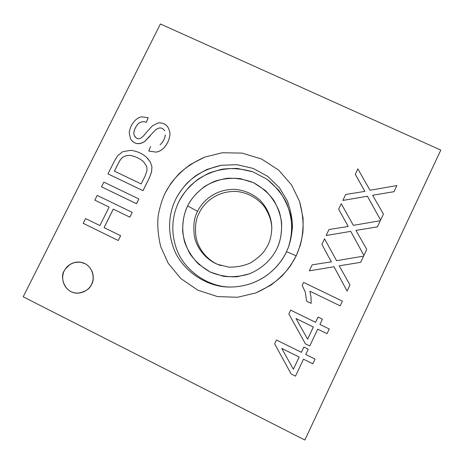 <?xml version="1.0" encoding="UTF-8"?>
<svg xmlns="http://www.w3.org/2000/svg" width="464" height="464" viewBox="0 0 464 464"><rect width="100%" height="100%" fill="white"/><g stroke="black" fill="none" stroke-linecap="round" stroke-linejoin="round"><path stroke-width="0.7" d="M23.2 296.803L160.393 23.977L440.8 150.098L160.393 23.977L23.2 296.803L304.86 440.023L440.8 150.098L304.86 440.023L23.2 296.803M380.596 220.064L367.413 196.243L342.832 200.431L345.663 194.497M364.832 191.388L355.279 174.29L357.854 168.884M393.971 191.696L372.621 195.257L393.994 191.684L396.882 185.559L369.982 190.257L357.866 168.861L355.296 174.273L364.855 191.388L345.668 194.48L342.844 200.413L367.43 196.231L380.602 220.075L383.438 214.066L372.615 195.245M363.904 255.467L350.761 231.374L326.128 235.509L328.97 229.535L326.134 235.503L350.778 231.368L363.915 255.461L366.769 249.412L355.969 230.393L377.4 226.873L380.306 220.702L353.348 225.353L341.266 203.731L338.674 209.177L341.255 203.748M348.191 226.473L338.662 209.189L348.209 226.473L328.982 229.529M377.383 226.879L355.975 230.399M331.424 261.829L328.518 256.731L331.435 261.829L312.168 264.84L309.302 270.854L334.005 266.748L347.113 291.096L333.999 266.748L309.297 270.86L312.162 264.845M328.518 256.731L321.929 244.331L324.539 238.85L321.935 244.325L328.524 256.725M360.661 262.334L339.201 265.808L360.679 262.328L363.608 256.122L336.597 260.687L324.545 238.844M340.153 305.828L309.906 291.212M311.129 303.357L306.571 301.142L305.312 292.088L302.163 285.447L303.595 282.431L302.168 285.447L305.318 292.088L306.576 301.148L311.135 303.357L311.048 297.238L309.911 291.212L340.164 305.834L342.38 301.13L303.601 282.425M305.393 343.818L288.84 313.942L290.65 310.143L315.572 322.306L318.043 317.086L322.393 319.203L318.055 317.092L315.584 322.312L290.655 310.149L288.846 313.948L305.399 343.824L309.755 345.97L317.712 329.133L327.027 333.686L329.249 328.982L319.934 324.435L329.237 328.976M274.618 343.812L276.44 339.99L301.374 352.309L303.862 347.06L308.212 349.206L303.868 347.066L301.38 352.321L276.44 339.996L274.618 343.818L291.143 373.961L295.498 376.13L303.502 359.194L312.823 363.811L315.056 359.078L305.735 354.473L308.218 349.212M305.73 354.461L315.05 359.066M148.202 117.711L146.293 122.328C142.819 121.127 139.902 121.852 137.535 124.497C134.775 128.215 133.574 131.567 133.928 134.543L135.181 137.106M158.311 122.919C165.271 122.531 169.186 126.312 170.056 134.253C169.198 140.482 166.744 145.4 162.702 149.014C160.701 150.73 158.473 151.769 156.02 152.128L148.77 151.078L150.58 146.462L148.747 151.055L156.003 152.105C158.456 151.745 160.683 150.707 162.684 148.996C166.727 145.377 169.18 140.459 170.039 134.229C169.169 126.283 165.254 122.508 158.294 122.89L152.47 125.779L146.386 132.46C138.788 142.541 135.853 138.475 133.905 134.519C133.551 131.538 134.757 128.192 137.512 124.474C139.879 121.823 142.802 121.098 146.27 122.305L148.178 117.682L141.833 116.841C135.911 117.311 129.874 125.39 129.218 132.919L130.517 138.951C134.206 144.188 138.962 145.006 144.791 141.404L155.15 130.227C159.077 126.997 162.243 127.194 164.656 130.813M165.329 134.85C164.819 138.678 163.067 141.99 160.074 144.785C163.09 142.013 164.836 138.701 165.346 134.873M164.674 130.842C162.261 127.217 159.094 127.026 155.173 130.256M150.365 135.697L144.814 141.427C140.006 144.617 135.714 144.414 131.938 140.83M108.002 173.896L142.999 190.687L149.373 177.845L151.6 171.842L151.943 166.791L150.348 162.035L146.421 157.18C141.967 153.358 136.764 151.078 130.813 150.336L122.774 151.682L117.688 155.666L114.063 161.716L107.973 173.878L142.976 190.669L149.35 177.828L151.577 171.825L151.919 166.767L150.365 162.058L147.477 158.212M138.858 198.969L103.849 182.108L101.494 186.818L136.503 203.713L138.858 198.969L136.526 203.731L101.523 186.835M120.652 235.712L118.268 240.52L120.628 235.706L104.052 227.592L113.262 209.102L129.833 217.146L132.234 212.379L129.856 217.158L113.291 209.119L104.075 227.604L120.652 235.712M85.631 218.579L99.911 225.562L85.602 218.567L83.213 223.335L118.239 240.509M132.211 212.367L97.196 195.408L94.818 200.152L109.121 207.095L94.847 200.164M296.194 255.89L290.534 265.698C285.604 272.513 278.997 279.038 270.721 285.279L255.71 292.975L237.556 297.262L217.541 296.595L197.821 290.191L180.798 278.528L168.235 263.285L160.706 246.628C158.062 235.521 157.215 225.266 158.172 215.864C159.773 207.17 162.075 199.607 165.085 193.169L170.723 183.651C175.595 177.045 182.068 170.706 190.141 164.639L204.752 157.081L222.442 152.743L242.057 153.103L261.592 159.019L278.725 170.166L291.636 185.049L299.616 201.579C302.563 212.715 303.647 223.068 302.87 232.644C301.409 241.518 299.181 249.267 296.194 255.89L300.266 245.352C302.458 237.266 303.381 228.102 303.033 217.86L299.616 201.579L291.636 185.049L278.725 170.166L261.592 159.019L242.057 153.103L222.442 152.743L204.752 157.081C194.381 161.803 185.762 167.4 178.895 173.884C172.973 180.438 168.368 186.87 165.085 193.169C162.075 199.607 159.773 207.17 158.172 215.864C157.215 225.266 158.062 235.521 160.706 246.628L168.235 263.285L180.798 278.528L197.821 290.191L217.541 296.595L237.556 297.262L255.71 292.975C266.371 288.185 275.21 282.443 282.234 275.761C288.26 269.004 292.917 262.38 296.194 255.89C290.429 253.182 287.17 251.853 286.41 251.906L286.41 251.911C280.279 265.617 261.841 286.781 229.935 287.065C205.129 287.291 180.885 268.888 173.617 248.176C166.095 227.522 170.479 209.931 175.839 199.004C170.479 209.931 166.095 227.522 173.617 248.176C180.885 268.888 205.129 287.291 229.935 287.065C243.82 286.949 256.215 282.965 267.119 275.117C275.848 268.436 282.274 260.698 286.41 251.906C287.17 251.853 290.429 253.182 296.194 255.89M91.936 271.086C94.076 276.277 93.6 281.288 90.509 286.12C93.6 281.288 94.076 276.277 91.936 271.086M84.187 291.665L79.506 293.068L84.187 291.665M230.62 287.071C206.66 287.001 183.512 269.074 176.61 249.127C169.464 229.216 173.687 212.297 178.855 201.753C181.412 196.823 184.945 191.789 189.457 186.65C194.665 181.552 201.185 177.045 209.009 173.13C217.639 169.853 227.151 168.299 237.545 168.467L253.031 171.86L267.229 179.359L278.649 190.112C284.542 198.441 288.556 206.967 290.684 215.685C292.709 228.381 291.189 239.337 288.138 247.944C290.139 242.109 291.375 235.428 291.833 227.905C291.641 219.901 289.855 211.503 286.479 202.71C281.932 193.969 275.517 186.18 267.229 179.359L253.031 171.86C242.637 168.838 232.435 167.927 222.43 169.145C213.034 171.39 204.885 174.783 197.977 179.319C188.778 186.714 182.404 194.19 178.855 201.753C173.687 212.297 169.464 229.216 176.61 249.127C183.512 269.074 206.66 287.001 230.62 287.071M287.842 248.681L288.335 247.451C290.476 241.489 291.844 234.639 292.436 226.913C292.361 218.666 290.655 209.983 287.315 200.854L279.427 187.7L267.757 176.384L253.118 168.409L237.052 164.703L221.311 165.265L207.304 169.325C199.126 173.356 192.322 178.025 186.888 183.315C182.178 188.651 178.501 193.882 175.839 199.004C179.707 191.388 186 183.141 195.779 175.717C202.994 171.019 211.503 167.539 221.311 165.265L237.052 164.703L253.118 168.409L267.757 176.384L279.427 187.7L287.315 200.854C290.655 209.983 292.361 218.666 292.436 226.913C291.844 234.639 290.476 241.489 288.335 247.451L286.41 251.911L288.335 247.451M271.8 227.383C271.626 235.039 270.094 241.39 267.218 246.43L264.492 250.827C261.864 254.539 257.288 258.529 250.746 262.792C243.815 265.901 236.42 267.339 228.572 267.113L217.401 264.289C204.786 259.028 196.498 247.109 194.457 236.559C193.03 225.806 194.08 217.407 197.612 211.358C201.724 202.356 214.339 188.72 235.457 189.393C244.493 190.315 252.497 193.761 259.469 199.723C267.896 207.994 271.585 218.579 271.8 227.383C271.585 218.579 267.896 207.994 259.469 199.723C252.497 193.761 244.493 190.315 235.457 189.393C214.339 188.72 201.724 202.356 197.612 211.358L187.636 205.952C190.721 199.317 196.423 192.815 204.734 186.435C210.998 182.584 218.358 179.887 226.815 178.333C235.758 177.811 244.667 179.266 253.535 182.7L265.188 190.35C271.655 196.927 276.37 204.079 279.328 211.799C283.742 227.14 280.981 240.033 276.904 248.692C272.699 257.282 264.329 267.566 249.441 273.824C241.471 276.399 232.841 277.228 223.549 276.324L210.14 272.014L198.54 264.126C192.171 257.416 187.578 250.189 184.765 242.446C180.641 227.122 183.547 214.443 187.636 205.952C184.266 212.454 182.613 220.934 182.677 231.408C183.495 238.711 185.913 246.169 189.944 253.779C195.112 261.133 201.846 267.212 210.14 272.014C219.049 275.616 228.044 277.194 237.133 276.747L249.441 273.824C264.329 267.566 272.699 257.282 276.904 248.692C280.268 242.051 281.834 233.45 281.613 222.877C280.674 215.528 278.116 208.075 273.946 200.523C268.65 193.268 261.847 187.328 253.535 182.7L240.213 178.617C231.031 177.822 222.54 178.71 214.722 181.279C200.112 187.479 191.858 197.525 187.636 205.952L197.612 211.358C194.08 217.407 193.03 225.806 194.457 236.559C196.498 247.109 204.786 259.028 217.401 264.289L220.974 265.582M217.993 264.532C205.836 259.214 197.977 247.602 196.063 237.388C194.735 226.971 195.779 218.828 199.195 212.959C203.203 204.206 215.36 190.994 235.822 191.435C247.19 192.2 258.355 198.447 264.863 207.42C269.248 214.438 271.562 221.305 271.805 228.027C271.562 221.305 269.248 214.438 264.863 207.42C258.355 198.447 247.19 192.2 235.828 191.435C215.36 190.994 203.203 204.206 199.195 212.959C195.779 218.828 194.735 226.971 196.063 237.388C197.977 247.608 205.842 259.219 217.999 264.532M85.364 263.825L80.266 262.085L74.698 262.456M70.163 264.37L65.528 268.789M64.334 270.796C65.987 267.119 71.52 261.203 80.226 262.154C93.612 264.12 95.166 280.181 91.507 284.391C89.981 288.823 85.475 291.757 77.981 293.19C63.301 293.515 59.949 275.175 64.334 270.796C61.753 274.792 61.138 286.201 70.888 291.624C81.055 296.235 89.871 288.892 91.507 284.391C94.105 280.36 94.633 268.917 84.871 263.569C74.721 259.028 65.987 266.324 64.334 270.796M109.121 207.095L99.911 225.568M114.417 171.141L118.129 163.717C119.509 160.95 120.75 159.059 121.864 158.033C123.395 156.623 125.442 155.776 128.006 155.498C131.938 154.814 140.047 158.305 143.625 161.814L146.781 166.541L147.036 170.566L144.93 176.361L141.166 183.947L114.417 171.141M143.591 161.779C139.983 158.294 131.944 154.837 128.029 155.515C125.466 155.8 123.418 156.646 121.887 158.05C120.773 159.077 119.532 160.973 118.158 163.74L114.446 171.152M293.37 369.251L281.77 348.435L299.147 357.042L293.37 369.251M281.77 348.429L293.364 369.24L299.147 357.031M319.934 324.435L322.405 319.209M307.615 339.143L295.991 318.513L313.362 327.004L307.615 339.143M307.609 339.138L313.357 326.998M347.113 291.096L349.984 285L339.201 265.808"/></g></svg>
